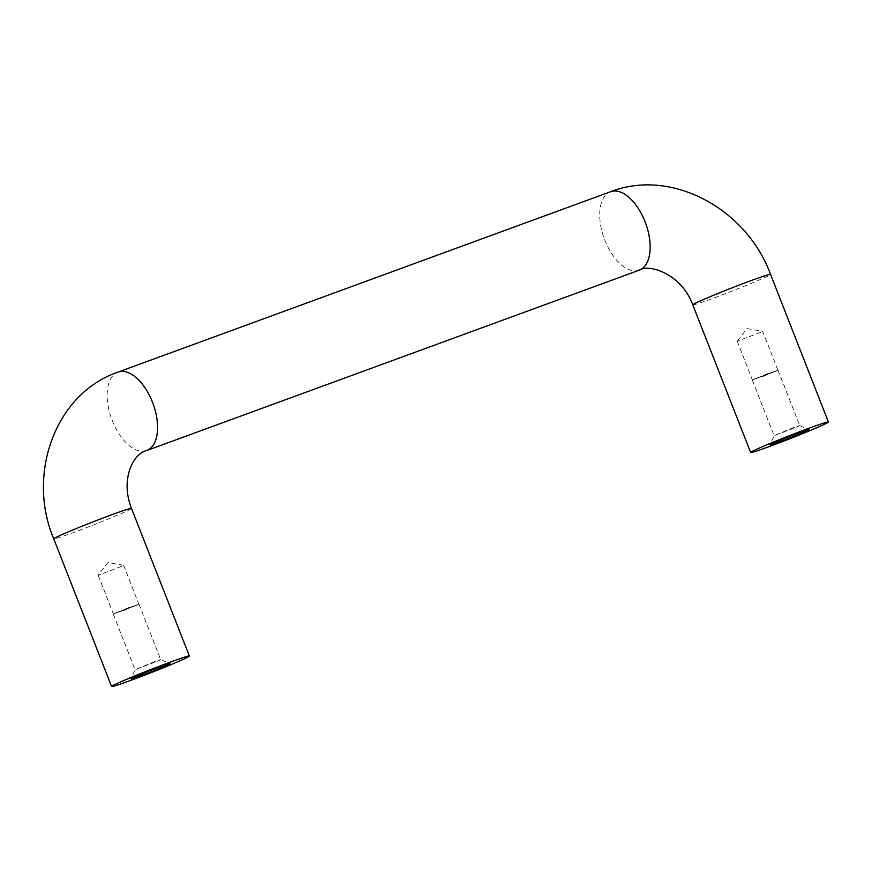 <?xml version="1.0" encoding="UTF-8"?>
<svg xmlns="http://www.w3.org/2000/svg" width="872" height="872" viewBox="0 0 872 872"><rect width="100%" height="100%" fill="white"/><g stroke="black" fill="none" stroke-linecap="round" stroke-linejoin="round"><path stroke-width="0.65" stroke-dasharray="4.36 3.27" d="M158.878 660.649L160.71 659.624L154.529 661.619L135.062 669.696L158.878 660.649M115.137 613.125L138.953 604.078L122.767 610.934L115.137 613.125M137.002 605.124L113.404 614.084L129.448 607.293L137.002 605.124M121.775 566.266L98.176 575.237L121.775 566.266M797.913 426.626L799.744 425.612L793.564 427.596L774.107 435.673L797.913 426.626M754.171 379.113L777.988 370.066L761.801 376.922L754.171 379.113M776.047 371.101L752.449 380.072L768.483 373.281L776.047 371.101M760.82 332.254L737.222 341.214L760.82 332.254M146.703 450.552A41.758 22.073 69.9 0 1 112.248 420.587A41.758 22.073 69.9 0 1 117.993 372.126M639.296 270.156A41.758 22.073 69.9 0 1 604.841 240.192A41.758 22.073 69.9 0 1 610.574 191.731M131.498 508.387A41.758 1.504 -21.4 0 1 111.965 517.456A41.758 1.504 -21.4 0 1 72.518 532.879A41.758 1.504 -21.4 0 1 53.748 538.863M692.782 304.851A41.758 1.504 158.6 0 0 711.563 298.856A41.758 1.504 158.6 0 0 751.01 283.444A41.758 1.504 158.6 0 0 770.543 274.375M138.953 604.078L160.72 659.635L169.898 663.636M98.176 575.237L113.404 614.084M123.573 565.252L107.899 562.614L98.198 575.193M113.295 614.139L135.062 669.696L131.051 678.863M123.606 565.274L138.833 604.122M777.988 370.066L799.766 425.623M737.222 341.214L752.449 380.072M777.868 370.11L762.64 331.251L746.944 328.602L737.232 341.181M752.329 380.116L774.107 435.673L770.085 444.84M799.744 425.612L808.933 429.613"/><path stroke-width="1.31" d="M160.535 666.644A20.884 0.752 158.6 0 0 133.841 677.37A20.884 0.752 158.6 0 0 131.051 678.863A20.884 0.752 158.6 0 0 140.436 675.898A20.884 0.752 158.6 0 0 160.459 668.061A20.884 0.752 158.6 0 0 169.898 663.636A20.884 0.752 158.6 0 0 160.535 666.644M170.585 662.022A41.758 1.504 -21.4 0 1 189.366 656.038A41.758 1.504 -21.4 0 1 169.833 665.107A41.758 1.504 -21.4 0 1 130.386 680.52A41.758 1.504 -21.4 0 1 111.605 686.504A41.758 1.504 -21.4 0 1 131.138 677.435A41.758 1.504 -21.4 0 1 170.585 662.022M809.619 428.01A41.758 1.504 158.6 0 0 770.172 443.423A41.758 1.504 158.6 0 0 750.639 452.492A41.758 1.504 158.6 0 0 769.42 446.508A41.758 1.504 158.6 0 0 808.867 431.084A41.758 1.504 158.6 0 0 828.4 422.015A41.758 1.504 158.6 0 0 809.619 428.01M799.57 432.632A20.884 0.752 158.6 0 0 772.875 443.347A20.884 0.752 158.6 0 0 770.085 444.84A20.884 0.752 158.6 0 0 779.47 441.875A20.884 0.752 158.6 0 0 799.493 434.049A20.884 0.752 158.6 0 0 808.933 429.613A20.884 0.752 158.6 0 0 799.57 432.632M111.605 686.504L53.748 538.863C26.487 474.532 55.023 393.588 117.993 372.126A41.758 22.073 69.9 0 1 152.447 402.09A41.758 22.073 69.9 0 1 146.703 450.552L639.296 270.156A41.758 22.073 69.9 0 0 645.04 221.695A41.758 22.073 69.9 0 0 610.574 191.731C671.952 167.827 746.77 209.182 770.543 274.375A41.758 1.504 158.6 0 0 751.762 280.359A41.758 1.504 158.6 0 0 712.315 295.782A41.758 1.504 158.6 0 0 692.782 304.851C681.413 273.732 648.79 263.518 639.296 270.156M53.748 538.863A41.758 1.504 -21.4 0 1 73.281 529.795A41.758 1.504 -21.4 0 1 112.728 514.382A41.758 1.504 -21.4 0 1 131.498 508.387C119.933 478.924 133.438 453.484 146.703 450.552M117.993 372.126L610.574 191.731M189.366 656.038L131.498 508.387M750.639 452.492L692.782 304.851M828.4 422.015L770.543 274.375"/></g></svg>

